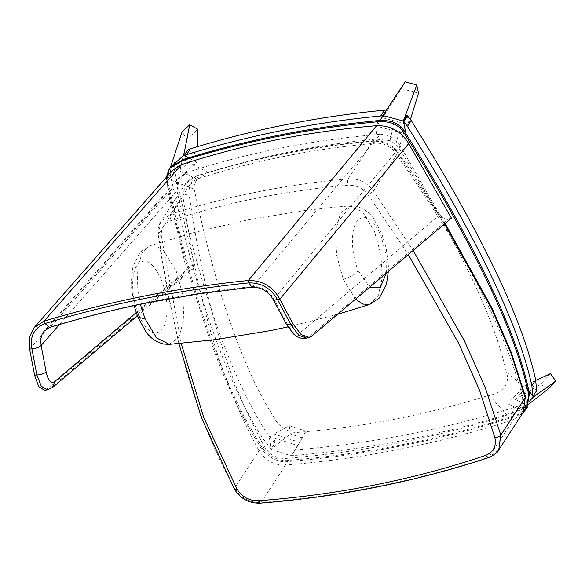 <?xml version="1.0" encoding="UTF-8"?>
<svg xmlns="http://www.w3.org/2000/svg" width="585" height="585" viewBox="0 0 585 585"><rect width="100%" height="100%" fill="white"/><g stroke="black" fill="none" stroke-linecap="round" stroke-linejoin="round"><path stroke-width="0.44" stroke-dasharray="2.92 2.19" d="M526.895 408.111L518.251 414.502L508.994 417.383C438.721 439.737 365.215 454.07 288.471 460.395C276.785 462.333 263.221 451.971 259.155 442.348C223.375 386.217 192.736 298.35 167.237 178.739L169.606 168.721M523.114 412.52L517.491 415.672L508.233 418.553L508.994 417.383L489.162 395.197C428.527 414.48 365.091 426.853 298.869 432.315C288.785 433.982 277.078 425.039 273.568 416.739C242.695 368.301 216.253 292.478 194.257 189.262C193.686 185.825 194.717 182.462 197.35 179.156L208.275 172.546C262.482 155.815 318.328 144.685 375.819 139.135L390.034 140.583L395.796 144.159L398.904 148.122C459.02 244.435 494.808 319.052 506.274 371.965C511.085 384.096 500.848 394.034 489.162 395.197M508.233 418.553C437.96 440.9 364.455 455.24 287.71 461.565C276.025 463.503 262.46 453.134 258.387 443.518C222.607 387.387 191.975 299.52 166.476 179.909L167.237 178.739L194.257 189.262M166.476 179.909L166.315 177.255M404.403 131.062L398.904 148.122M400.791 126.47L395.796 144.159M528.825 390.466L506.274 371.965M170.827 167.032L197.35 179.156M183.493 159.361L208.275 172.546M377.639 120.649L375.819 139.135M394.115 122.323L390.034 140.583M299.71 442.392L291.367 455.927L305.999 431.196L299.71 442.392L273.751 433.924L289.224 425.726L290.365 433.982L270.994 449.28L269.21 436.33L297.867 445.675L291.498 455.722C368.25 449.397 441.763 435.057 512.043 412.703L515.846 406.867C445.463 429.251 371.833 443.605 294.942 449.916M275.052 443.372L265.999 431.832C230.219 375.702 199.58 287.835 174.089 168.224L170.286 174.059C195.778 293.67 226.417 381.537 262.197 437.668L270.95 448.951L275.052 443.372L273.751 433.924M289.224 425.726L305.999 431.196M301.86 437.734L290.365 433.982M270.994 449.28L291.367 455.927M548.81 388.491L540.365 384.469L515.188 399.423L524.906 404.052L515.846 406.867M529.081 403.869L521.059 410.129L529.856 400.71M528.869 390.648L525.089 385.31L507.802 403.818L521.059 410.129M512.043 412.703L520.789 410.005L524.906 404.052M536.606 390.787L530.851 382.663L535.787 380.396M550.485 373.639L540.365 384.469M515.188 399.423L530.851 382.663M405.164 81.841L401.544 88.686L382.641 117.76L386.773 109.936L382.641 115.793M406.882 115.238L408.849 124.729L410.487 119.347M418.48 93.19L401.544 88.686M382.641 117.76L408.849 124.729M405.917 133.497L406.019 133.987L377.091 126.287L380.184 120.437M171.697 166.272L170.403 167.464L177.913 179.463L196.677 162.257L188.516 157.826M197.262 146.74L196.962 154.776L187.88 149.84M174.089 168.224L174.637 161.862L170.74 167.997L170.286 174.059M174.637 161.862L179.961 170.367L186.937 139.354L182.147 131.705M186.937 139.354L197.92 129.285M196.962 154.776L179.961 170.367M444.6 223.901L397.895 153.416C391.328 144.875 382.919 140.824 372.667 141.256C310.913 146.776 251.725 158.579 195.105 176.663L185.416 183.844L182.849 196.289C195.653 281.239 213.547 368.682 258.994 450.684C265.298 460.556 274.124 465.353 285.465 465.082L261.056 502.566C249.722 502.829 240.896 498.032 234.578 488.168C188.97 406.429 171.025 319.059 158.433 233.788L161.007 221.335L170.681 214.161L195.105 176.663L195.799 176.092L198.805 178.44C191.58 181.167 188.311 186.403 189.006 194.147C201.745 278.826 219.66 365.91 264.588 446.918C269.634 454.816 276.69 458.655 285.765 458.435C364.96 451.905 440.659 436.812 512.877 413.178C520.774 410.026 523.889 404.155 522.208 395.57C499.239 310.182 448.724 229.591 395.628 152.948C390.37 146.118 383.65 142.872 375.446 143.223C314.013 148.707 255.133 160.451 198.805 178.44M375.446 143.223L373.479 140.663L372.667 141.256L348.25 178.754C358.51 178.301 366.919 182.352 373.471 190.915L413.127 250.497M498.734 449.953L489.14 457.112C416.461 481.097 340.433 496.248 261.056 502.566L260.23 503.159M181.204 343.38L161.358 236.281C160.743 228.516 164.034 223.243 171.229 220.472C227.273 202.256 286.189 190.513 347.973 185.233C356.207 184.926 362.978 188.187 368.287 195.024L408.315 254.57M29.594 349.077L167.932 191.587L186.812 270.892L189.511 270.504L49.696 388.718L47.239 389.895M52.665 387.409L49.696 388.718L46.917 389.12L186.812 270.892M46.917 389.12L44.475 390.297M171.983 170.805L167.325 180.355L167.932 191.587M439.854 214.71L300.302 332.646C296.332 334.934 291.973 332.009 287.206 323.885L273.941 299.001L400.454 146.221L439.854 214.71C442.011 218.132 444.98 219.507 448.753 218.819L451.43 218.132M273.583 300.193L273.941 299.001C269.158 290.599 262.16 286.453 252.939 286.562L380.287 134.221C389.113 134.528 395.84 138.528 400.454 146.221M252.939 286.562L251.908 287.162L252.939 286.562C183.31 293.604 115.867 307.052 50.624 326.891L186.088 172.765C247.543 152.729 312.28 139.888 380.287 134.221M49.762 327.461L47.97 328.053L44.124 331.139L179.639 176.933L186.088 172.765M59.436 324.558L176.941 190.79L179.639 176.933M49.82 327.446L50.624 326.891M306.723 338.159L308.851 337.048C305.195 337.64 302.343 336.17 300.302 332.646M189.511 270.504L192.355 269.29L194.118 263.594L136.166 312.617M194.118 263.594L176.941 190.79M273.941 299.001L273.553 300.149M45.008 323.534L49.74 327.468M251.974 287.155L248.939 282.884M287.206 323.885L286.782 324.946M369.749 304.397L378.254 295.571L382.261 277.509L380.879 254.351L374.437 231.426L362.89 212.296L350.152 205.876L340.558 213.013L335.636 230.936L336.624 255.075L343.271 279.286L355.548 299.154M169.336 344.353L178.922 337.216L183.851 319.3L182.856 295.162L176.209 270.95L163.449 250.607L156.378 246.029L149.694 245.846L142.33 252.53L137.95 266.102L137.256 284.354L140.356 304.324M161.241 279.55C152.722 261.363 144.627 256.639 136.948 265.378C130.689 274.285 131.428 297.831 138.484 314.496C146.996 332.682 155.098 337.406 162.776 328.668C169.028 319.768 168.297 296.215 161.241 279.55M386.341 273.136L386.041 254.643L381.003 235.733C372.484 217.547 364.382 212.823 356.711 221.561C350.452 230.468 351.183 254.014 358.239 270.68L369.64 287.25M137.899 317.253L138.484 314.496M343.271 279.286C350.32 277.268 355.307 274.402 358.239 270.68M134.082 305.648L131.077 284.113L132.956 266.314L140.034 252.289L149.694 245.846L193.986 232.537L247.886 219.858L304.544 210.52L334.072 207.229L350.152 205.876L355.534 206.154C363.095 208.033 369.025 212.055 373.347 218.22L381.581 232.984L386.232 248.106L388.411 266.116L388.338 271.447M178.871 343.585L167.793 293.114L161.504 257.086L158.199 234.673L182.849 196.289C184.063 194.893 186.118 194.176 189.006 194.147M445.141 223.441L412.579 173.328L398.129 152.466L373.471 190.915L368.287 195.024M285.765 458.435C286.409 461.177 286.306 463.393 285.465 465.082C365.011 458.516 441.039 443.364 513.557 419.628L523.144 412.476M512.877 413.178C514.105 415.803 514.332 417.953 513.557 419.628L488.46 457.675M264.588 446.918L258.994 450.684L234.578 488.168L234.373 489.17M171.229 220.472C170.089 217.876 169.906 215.777 170.681 214.161C227.155 196.304 286.343 184.502 348.25 178.754C347.446 180.377 347.358 182.535 347.973 185.233M395.628 152.948L398.129 152.466C391.811 144.166 383.599 140.232 373.479 140.663C303.147 147.749 260.932 156.166 195.799 176.092C191.383 177.518 187.924 180.1 185.416 183.844L161.007 221.335C158.498 225.203 157.562 229.649 158.199 234.673L161.358 236.281M522.208 395.57L525.44 396.659M311.527 336.36L308.851 337.048L448.753 218.819M337.611 314.32L287.908 326.935M137.329 315.812L192.355 269.29"/><path stroke-width="0.88" d="M166.315 177.255L168.846 169.891L170.827 167.032L183.493 159.361C246.3 139.983 311.023 127.077 377.639 120.649C382.648 120.02 388.14 120.576 394.115 122.323L400.791 126.47L404.403 131.062C474.062 242.68 515.539 329.143 528.825 390.466L529.498 393.186L526.895 408.111M404.403 131.062L403.643 132.232C473.302 243.85 514.771 330.313 528.065 391.628L528.825 390.466M528.065 391.628L528.73 394.356L526.529 408.703L523.114 412.52M168.846 169.891L170.827 167.032M170.067 168.202L182.732 160.531L183.493 159.361M182.732 160.531C245.539 141.153 310.255 128.247 376.879 121.819L377.639 120.649M376.879 121.819C381.888 121.19 387.38 121.746 393.354 123.493L394.115 122.323M393.354 123.493L400.03 127.64L400.791 126.47M400.03 127.64L403.643 132.232M529.856 400.71L533.352 396.974L555.75 381.069L548.81 388.491L529.081 403.869M410.487 119.347L418.48 93.19L416.776 84.927L403.343 121.015L407.445 126.389C477.104 238 518.581 324.47 531.867 385.786L535.67 379.95L536.606 390.787L532.862 396.286L528.869 390.648M533.352 396.974L532.862 396.286L531.867 385.786M535.787 380.396L550.485 373.639L555.75 381.069M380.184 120.437L382.773 115.545L405.164 81.841L416.776 84.927M403.84 121.79L407.643 115.954L406.882 115.238L403.416 121.373L406.019 133.987M403.343 121.015L382.773 115.545M189.679 124.802L183.748 155.23L170.403 167.464L182.147 131.705L189.679 124.802L197.92 129.285L197.262 146.74M188.516 157.826L183.748 155.23M384.491 110.141L380.689 115.976C314.065 122.397 249.349 135.303 186.535 154.681L184.348 155.559L187.88 149.84L190.337 148.846C253.151 129.468 317.867 116.561 384.491 110.141L386.773 109.936M170.403 167.464L170.74 167.997M407.445 126.389L411.248 120.547C480.907 232.165 522.383 318.635 535.67 379.95M407.643 115.954L411.248 120.547M186.535 154.681L190.337 148.846M380.689 115.976L382.641 115.793M413.127 250.497L464.351 340.799L485.155 387.46L500.811 435.108L498.734 449.953L523.144 412.476L525.22 397.617L500.811 435.108C499.648 436.512 497.681 437.397 494.903 437.748C496.533 446.333 493.404 452.234 485.513 455.459C413.31 479.795 337.582 494.895 258.314 500.745C249.225 500.892 242.124 497.031 237.013 489.155L203.653 417.31L181.204 343.38M408.315 254.57L459.218 344.324L479.685 390.619L494.903 437.748M248.939 282.884L251.923 287.155C261.341 287.096 268.552 291.425 273.553 300.149L277.67 299.886C271.126 288.39 261.546 282.723 248.939 282.884L248.932 282.877C178.739 289.984 110.762 303.535 45.008 323.534L49.82 327.446L44.131 331.132L42.186 333.976L40.606 339.468L41.126 345.413C39.202 347.293 36.131 348.448 31.919 348.879L36.848 375L41.279 386.232L47.246 389.895L44.475 390.297L38.705 386.605L34.625 375.321L29.594 349.077L29.25 337.457L34.135 327.622L43.882 321.26L181.664 164.546L171.983 170.805L34.135 327.622M29.594 349.077L31.919 348.879C29.652 336.529 34.01 328.083 45.008 323.534L43.882 321.26C109.819 301.231 177.972 287.644 248.34 280.493L376.638 125.673C309.026 131.362 244.033 144.32 181.664 164.546M248.932 282.877L248.34 280.493C262.204 280.295 272.705 286.518 279.849 299.184L408.71 143.581C401.252 131.362 390.561 125.395 376.638 125.673M273.59 300.215L279.849 299.184L292.895 323.827L301.165 334.62L309.392 337.472L311.527 336.36L451.43 218.132L408.71 143.581M31.934 348.879C36.138 348.419 39.202 347.263 41.126 345.413L59.436 324.558M292.895 323.827L290.752 324.375L298.672 335.256L306.723 338.159L309.392 337.472M41.126 345.413L46.127 371.943C44.16 373.676 41.067 374.7 36.848 375L34.625 375.321M136.166 312.617L54.676 381.603C50.954 383.848 48.109 380.63 46.127 371.943M273.583 300.193L286.782 324.946L290.752 324.375L277.685 299.878M49.74 327.468L49.762 327.461C82.331 317.523 115.537 309.202 149.38 302.489L199.478 293.765L251.974 287.155M355.548 299.154L362.861 304.112L369.786 304.383L379.446 297.94L386.524 283.915L388.338 271.447M140.356 304.324L145.043 318.81L156.59 337.94L169.336 344.353L163.946 344.075C156.392 342.196 150.455 338.174 146.133 332.009L137.899 317.253L134.082 305.648M369.64 287.25L380.257 287.498L386.341 273.136M145.043 318.81L137.899 317.253M485.513 455.459L488.46 457.675C415.716 481.682 339.644 496.841 260.23 503.159L258.314 500.745M237.013 489.155L234.373 489.17L201.291 417.324L178.871 343.585M445.141 223.441L492.087 308.258L511.078 352.031L525.44 396.659L525.22 397.617L510.793 352.806L491.707 308.902L444.6 223.901M54.676 381.603L52.665 387.409L137.329 315.812M369.749 304.397L337.611 314.32M287.908 326.935L269.963 330.7L215.317 339.658L169.336 344.353M527.29 407.533L526.529 408.703M488.46 457.675C494.53 454.852 497.959 452.278 498.734 449.953M234.373 489.17C240.464 498.771 249.078 503.436 260.23 503.159M525.44 396.659C526.909 402.268 526.142 407.533 523.144 412.476M47.246 389.895L52.665 387.409M306.723 338.159C302.46 339.3 298.028 337.859 293.429 333.852L286.782 324.946"/></g></svg>
